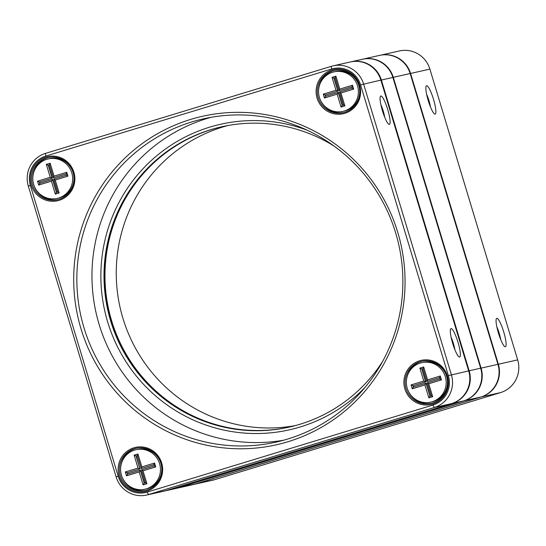 <?xml version="1.0" encoding="UTF-8"?>
<svg xmlns="http://www.w3.org/2000/svg" width="546" height="546" viewBox="0 0 546 546"><rect width="100%" height="100%" fill="white"/><g stroke="black" fill="none" stroke-linecap="round" stroke-linejoin="round"><path stroke-width="0.82" d="M380.808 96A14.851 2.696 -106.9 0 1 388.097 110.852A14.851 2.696 -106.9 0 1 388.875 124.324A14.851 2.696 -106.9 0 1 382.521 111.002A14.851 2.696 -106.9 0 1 380.371 96.403A14.851 2.696 -106.9 0 1 380.808 96M451.037 328.624A14.851 2.696 -106.9 0 1 458.333 343.468A14.851 2.696 -106.9 0 1 459.111 356.941A14.851 2.696 -106.9 0 1 452.75 343.625A14.851 2.696 -106.9 0 1 450.6 329.02A14.851 2.696 -106.9 0 1 451.037 328.624M146.656 495.045L163.936 491.161A26.324 25.887 -102.7 0 0 165.772 490.677L451.515 403.63A26.324 25.887 -102.7 0 0 468.673 370.891L380.883 80.112A26.324 25.887 -102.7 0 0 350.341 61.971L333.06 65.854A26.324 25.887 77.3 0 1 363.602 84.002L451.392 374.774A26.324 25.887 77.3 0 1 434.234 407.521L148.492 494.56A26.324 25.887 77.3 0 1 146.656 495.045A26.324 25.887 77.3 0 1 116.114 476.904L28.324 186.125A26.324 25.887 77.3 0 1 45.482 153.385L331.224 66.346A26.324 25.887 77.3 0 1 333.06 65.854M404.873 388.902A22.611 22.236 77.3 0 1 431.122 360.442A22.611 22.236 77.3 0 1 442.437 397.932A22.611 22.236 77.3 0 1 404.873 388.902M119.13 475.948A22.611 22.236 77.3 0 1 145.379 447.481A22.611 22.236 77.3 0 1 156.695 484.971A22.611 22.236 77.3 0 1 119.13 475.948M31.34 185.169A22.611 22.236 77.3 0 1 57.589 156.709A22.611 22.236 77.3 0 1 68.905 194.199A22.611 22.236 77.3 0 1 31.34 185.169M317.083 98.13A22.611 22.236 77.3 0 1 343.332 69.663A22.611 22.236 77.3 0 1 354.647 107.159A22.611 22.236 77.3 0 1 317.083 98.13M81.006 328.801A168.359 165.54 77.3 0 1 276.426 116.871A168.359 165.54 77.3 0 1 360.701 396.007A168.359 165.54 77.3 0 1 81.006 328.801M448.368 375.655L360.578 84.883A23.628 23.232 -102.7 0 0 331.524 69.035L45.782 156.074A23.628 23.232 -102.7 0 0 30.385 185.463L118.175 476.235A23.628 23.232 -102.7 0 0 147.229 492.082L432.971 405.043A23.628 23.232 -102.7 0 0 448.368 375.655L469.15 370.782A26.324 25.887 77.3 0 1 451.999 403.528L166.25 490.567A26.324 25.887 77.3 0 1 164.421 491.052A26.324 25.887 77.3 0 1 164.175 491.107M84.029 327.921A165.656 162.885 -102.7 0 0 276.194 442.076A165.656 162.885 -102.7 0 0 398.778 244.724A165.656 162.885 -102.7 0 0 203.522 118.823A165.656 162.885 -102.7 0 0 84.029 327.921M211.125 117.308A165.656 162.885 -102.7 0 0 99.154 324.522A165.656 162.885 -102.7 0 0 283.715 440.192M365.069 387.367A156.606 153.986 77.3 0 1 107.664 321.928A156.606 153.986 77.3 0 1 148.655 163.001A156.606 153.986 77.3 0 1 307.262 130.235M73.109 172.461A21.601 21.239 -102.7 0 0 48.055 157.576A21.601 21.239 -102.7 0 0 32.473 184.841A21.601 21.239 -102.7 0 0 57.528 199.727A21.601 21.239 -102.7 0 0 73.109 172.461M48.683 157.446A21.601 21.239 -102.7 0 0 32.808 178.986M34.589 186.903A21.601 21.239 -102.7 0 0 58.156 199.577M318.55 91.946A21.601 21.239 77.3 0 1 334.432 70.407M343.898 112.537A21.601 21.239 77.3 0 1 320.331 99.863M318.216 97.802A21.601 21.239 -102.7 0 0 343.27 112.688A21.601 21.239 -102.7 0 0 359.254 86.951A21.601 21.239 -102.7 0 0 333.797 70.536A21.601 21.239 -102.7 0 0 318.216 97.802M406.006 388.575A21.601 21.239 -102.7 0 0 431.06 403.46A21.601 21.239 -102.7 0 0 447.044 377.73A21.601 21.239 -102.7 0 0 421.587 361.309A21.601 21.239 -102.7 0 0 406.006 388.575M408.121 390.636A21.601 21.239 -102.7 0 0 431.688 403.31M422.222 361.179A21.601 21.239 -102.7 0 0 406.34 382.719M145.946 490.349A21.601 21.239 77.3 0 1 122.379 477.675M120.598 469.758A21.601 21.239 77.3 0 1 136.473 448.218M160.899 463.233A21.601 21.239 -102.7 0 0 135.845 448.348A21.601 21.239 -102.7 0 0 120.263 475.614A21.601 21.239 -102.7 0 0 145.318 490.499A21.601 21.239 -102.7 0 0 160.899 463.233M454.927 349.809A10.797 1.966 73.1 0 0 451.105 337.278M384.691 117.192A10.797 1.966 73.1 0 0 380.876 104.655M289.339 427.074A153.911 151.331 77.3 0 1 110.927 320.987A153.911 151.331 77.3 0 1 221.819 126.754M334.2 146.157A153.911 151.331 -102.7 0 0 221.703 126.781A153.911 151.331 -102.7 0 0 110.681 321.041A153.911 151.331 -102.7 0 0 289.216 427.102A153.911 151.331 -102.7 0 0 382.596 361.445M480.671 368.188L392.881 77.416A26.324 25.887 -102.7 0 0 362.346 59.275L350.825 61.862A26.324 25.887 77.3 0 1 381.361 80.009L469.15 370.782L480.671 368.188A26.324 25.887 -102.7 0 1 463.52 400.935L451.979 403.487M164.421 491.052L175.942 488.458A26.324 25.887 -102.7 0 0 177.778 487.974L463.52 400.935M295.311 425.6A153.911 151.331 77.3 0 1 120.059 307.384A153.911 151.331 77.3 0 1 227.853 125.539M222.181 126.679A153.911 151.331 -102.7 0 0 111.643 320.83A153.911 151.331 -102.7 0 0 289.701 426.992M430.705 402.156L432.029 401.863A20.25 19.909 -102.7 0 0 447.01 377.736A20.25 19.909 -102.7 0 0 423.143 362.346L421.826 362.64A20.25 19.909 -102.7 0 0 407.214 388.199A20.25 19.909 -102.7 0 0 430.705 402.156A20.25 19.909 -102.7 0 0 445.693 378.03A20.25 19.909 -102.7 0 0 421.826 362.64M440.281 376.01L441.455 379.886L428.753 383.756L432.657 396.683L428.849 397.843L424.945 384.916L412.244 388.786L411.077 384.91L423.771 381.04L419.874 368.12L423.682 366.96L427.586 379.88L440.281 376.01L439.646 377.634L426.945 381.504L439.646 377.655M427.586 379.88L426.945 381.504L423.041 368.584L421.771 368.966L425.675 381.893L412.974 385.763L413.363 387.053L426.064 383.183L429.968 396.109L431.238 395.72L427.334 382.801L440.035 378.931L439.646 377.634M419.874 368.12L421.771 368.966L423.048 368.598L423.682 366.96M423.771 381.04L425.914 381.838L422.01 368.912M411.077 384.91L412.974 385.763L425.914 381.838M413.602 386.984L413.213 385.708M424.945 384.916L426.303 383.128L430.2 396.034M413.363 387.053L412.244 388.786M429.968 396.109L428.849 397.843M431.238 395.72L432.657 396.683M427.334 382.801L428.753 383.756M441.455 379.886L440.035 378.931M57.173 198.423L58.49 198.123A20.25 19.909 -102.7 0 0 73.478 174.003A20.25 19.909 -102.7 0 0 49.611 158.613L48.287 158.906A20.25 19.909 -102.7 0 0 33.681 184.466A20.25 19.909 -102.7 0 0 57.173 198.423A20.25 19.909 -102.7 0 0 72.161 174.297A20.25 19.909 -102.7 0 0 48.287 158.906M66.748 172.277L67.922 176.153L55.221 180.023L59.125 192.95L55.31 194.11L51.413 181.183L38.711 185.053L37.544 181.176L50.239 177.307L46.342 164.38L50.15 163.22L54.054 176.146L66.748 172.277L66.114 173.901L53.412 177.771L66.114 173.921M54.054 176.146L53.412 177.771L49.509 164.851L48.239 165.233L52.143 178.16L39.442 182.03L39.831 183.32L52.532 179.45L56.436 192.376L57.705 191.987L53.801 179.061L66.503 175.198L66.114 173.901M46.342 164.38L48.239 165.233L49.515 164.865L50.15 163.22M50.239 177.307L52.382 178.105L48.478 165.179M37.544 181.176L39.442 182.03L52.382 178.105M40.063 183.244L39.681 181.975M51.413 181.183L52.771 179.395L56.668 192.301M39.831 183.32L38.711 185.053M56.436 192.376L55.31 194.11M57.705 191.987L59.125 192.95M53.801 179.061L55.221 180.023M67.922 176.153L66.503 175.198M144.963 489.196L146.28 488.902A20.25 19.909 -102.7 0 0 161.268 464.776A20.25 19.909 -102.7 0 0 137.401 449.385L136.077 449.679A20.25 19.909 -102.7 0 0 121.471 475.245A20.25 19.909 -102.7 0 0 144.963 489.196A20.25 19.909 -102.7 0 0 159.951 465.069A20.25 19.909 -102.7 0 0 136.077 449.679M154.538 463.049L155.712 466.932L143.011 470.795L146.915 483.722L143.1 484.882L139.203 471.956L126.501 475.825L125.334 471.949L138.029 468.079L134.132 455.159L137.94 453.999L141.844 466.919L154.538 463.049L153.904 464.68L141.202 468.543L153.904 464.694L154.293 465.97L141.591 469.84L143.011 470.795M141.844 466.919L141.202 468.543L137.299 455.623L136.029 456.012L137.305 455.637M134.132 455.159L136.029 456.012L139.933 468.932L136.268 455.958M138.029 468.079L139.933 468.932L127.232 472.802L140.172 468.877M125.334 471.949L127.232 472.802L127.621 474.092L140.561 470.174L144.458 483.073M127.86 474.024L127.471 472.747M139.203 471.956L140.322 470.222L144.226 483.149L145.495 482.76L141.591 469.84M127.621 474.092L126.501 475.825M137.94 453.999L137.299 455.623M144.226 483.149L143.1 484.882M145.495 482.76L146.915 483.722M155.712 466.932L154.293 465.97M342.915 111.384L344.239 111.084A20.25 19.909 -102.7 0 0 359.22 86.957A20.25 19.909 -102.7 0 0 335.353 71.567L334.036 71.867A20.25 19.909 -102.7 0 0 319.424 97.427A20.25 19.909 -102.7 0 0 342.915 111.384A20.25 19.909 -102.7 0 0 357.903 87.258A20.25 19.909 -102.7 0 0 334.036 71.867M352.491 85.237L353.665 89.114L340.963 92.984L344.867 105.904L341.059 107.064L337.155 94.144L324.454 98.014L323.287 94.137L335.981 90.267L332.084 77.341L335.892 76.181L339.796 89.107L352.491 85.237L351.856 86.862L339.155 90.732L351.856 86.882M339.796 89.107L339.155 90.732L335.251 77.805L333.981 78.194L337.885 91.121L325.184 94.984L325.573 96.28L338.274 92.41L342.178 105.33L343.448 104.948L339.544 92.021L352.245 88.152L351.856 86.862M332.084 77.341L333.981 78.194L335.258 77.825M335.981 90.267L338.124 91.066L334.22 78.139M323.287 94.137L325.184 94.984L338.124 91.066M325.812 96.205L325.423 94.929M337.155 94.144L338.513 92.356L342.41 105.262M325.573 96.28L324.454 98.014M335.892 76.181L335.251 77.805M342.178 105.33L341.059 107.064M343.448 104.948L344.867 105.904M339.544 92.021L340.963 92.984M353.665 89.114L352.245 88.152M176.351 488.37L193.209 484.575A26.324 25.887 -102.7 0 0 195.045 484.09L480.787 397.051A26.324 25.887 -102.7 0 0 497.945 364.312L410.155 73.533A26.324 25.887 -102.7 0 0 379.613 55.392L362.756 59.18A26.324 25.887 77.3 0 1 393.291 77.327L481.081 368.1A26.324 25.887 77.3 0 1 463.923 400.846L178.18 487.885A26.324 25.887 77.3 0 1 176.351 488.37A26.324 25.887 77.3 0 1 176.146 488.411M426.569 85.715A14.851 2.696 -106.9 0 1 433.858 100.56A14.851 2.696 -106.9 0 1 434.636 114.039A14.851 2.696 -106.9 0 1 428.282 100.717A14.851 2.696 -106.9 0 1 426.133 86.111A14.851 2.696 -106.9 0 1 426.569 85.715M496.799 318.332A14.851 2.696 -106.9 0 1 504.095 333.183A14.851 2.696 -106.9 0 1 504.866 346.655A14.851 2.696 -106.9 0 1 498.512 333.333A14.851 2.696 -106.9 0 1 496.362 318.734A14.851 2.696 -106.9 0 1 496.799 318.332M379.818 55.344A26.324 25.887 77.3 0 1 380.023 55.303A26.324 25.887 77.3 0 1 410.558 73.444L498.348 364.216A26.324 25.887 77.3 0 1 481.197 396.962L195.448 484.002A26.324 25.887 77.3 0 1 193.618 484.486A26.324 25.887 77.3 0 1 193.414 484.534M193.618 484.486L212.94 480.146A26.324 25.887 -102.7 0 0 214.776 479.654L500.518 392.615A26.324 25.887 -102.7 0 0 517.676 359.875L429.886 69.096A26.324 25.887 -102.7 0 0 399.344 50.955L380.023 55.303M430.453 106.9A10.797 1.966 73.1 0 0 428.972 100.655A10.797 1.966 73.1 0 0 426.638 94.369M500.682 339.523A10.797 1.966 73.1 0 0 499.201 333.278A10.797 1.966 73.1 0 0 496.867 326.986M380.883 80.112L360.578 84.883M147.229 492.082L148.492 494.56L165.772 490.677M451.515 403.63L434.234 407.521L432.971 405.043M116.114 476.904L118.175 476.235M28.324 186.125L30.385 185.463M45.482 153.385L45.782 156.074M331.224 66.346L331.524 69.035M410.155 73.533L380.89 80.146M166.237 490.533L177.778 487.974M178.167 487.858L195.045 484.09M480.787 397.051L463.909 400.812M480.685 368.216L517.676 359.875M429.886 69.096L410.162 73.56M500.518 392.615L481.176 396.928M195.434 483.974L214.776 479.654"/></g></svg>
